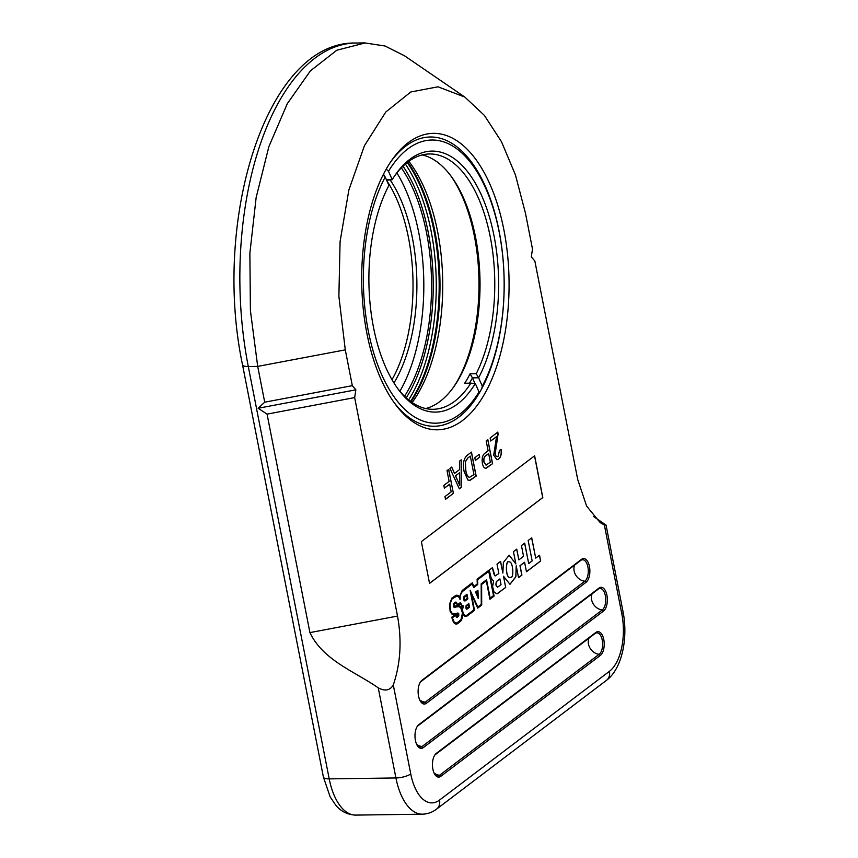 <?xml version="1.0" encoding="UTF-8"?>
<svg xmlns="http://www.w3.org/2000/svg" width="858" height="858" viewBox="0 0 858 858"><rect width="100%" height="100%" fill="white"/><g stroke="black" fill="none" stroke-linecap="round" stroke-linejoin="round"><path stroke-width="1.29" d="M534.62 455.802L421.353 541.645L429.547 583.397L542.814 497.554L534.62 455.802M487.773 439.746L492.471 463.695L486.411 468.093C484.513 468.64 483.183 467.095 482.4 463.459C481.66 458.215 482.593 454.729 485.21 452.992L488.116 450.793L486.186 440.948L487.848 439.682L492.567 463.695L485.628 468.264M471.374 452.166L476.072 476.115L469.959 480.426L467.9 480.008L464.124 471.6C462.601 463.942 463.631 458.504 467.213 455.319L471.46 452.102L476.169 476.115L469.326 480.512M447.018 470.634L448.691 469.369L453.399 493.371L445.506 499.356L444.959 496.589L451.179 491.87L449.678 484.169L444.358 488.202L443.822 485.435L449.131 481.402L447.018 470.634M515.862 563.931L509.202 555.223L503.378 562.43L502.863 573.069L500.579 561.411L497.007 564.114L498.852 573.519L495.087 575.965L492.417 567.664L489.221 570.087L491.237 578.281L493.597 581.145L492.589 586.7L494.09 592.17L497.007 593.811L505.684 587.44L503.474 576.201L509.984 584.298L515.883 576.79L516.226 565.819L518.543 577.638L521.911 575.096L520.066 565.701L524.592 562.269L526.458 571.76L540.658 560.993L539.532 555.223L535.714 558.108L531.724 537.794L528.163 540.497L532.164 560.918L528.7 563.545L524.699 543.114L521.439 545.581L523.541 556.316L518.865 559.866L516.752 549.131L513.449 551.64L515.862 563.931L509.148 555.223M426.458 703.27A12.259 6.092 -90.8 0 1 420.849 701.876A12.259 6.092 -90.8 0 1 420.57 681.778A12.259 6.092 -90.8 0 1 421.943 680.297L581.542 559.341A12.259 6.092 -90.8 0 1 589.457 566.527A12.259 6.092 -90.8 0 1 586.046 582.303L426.458 703.27L425.214 702.176L584.813 581.22A11.079 5.513 89.2 0 0 588.138 568.5A11.079 5.513 89.2 0 0 582.282 559.781A11.079 5.513 89.2 0 0 580.737 560.456L421.139 681.413A11.079 5.513 89.2 0 0 420.238 682.303M423.326 747.608A12.259 6.092 -90.8 0 1 417.728 746.224A12.259 6.092 -90.8 0 1 417.449 726.125A12.259 6.092 -90.8 0 1 418.822 724.645L599.013 588.073A12.259 6.092 -90.8 0 1 606.928 595.27A12.259 6.092 -90.8 0 1 603.517 611.046L423.326 747.608L422.093 746.514L602.273 609.952A11.079 5.513 89.2 0 0 605.598 597.232A11.079 5.513 89.2 0 0 599.753 588.513A11.079 5.513 89.2 0 0 598.208 589.189L418.018 725.761A11.079 5.513 89.2 0 0 417.106 726.651M440.787 776.34A12.259 6.092 -90.8 0 1 435.188 774.956A12.259 6.092 -90.8 0 1 434.909 754.858A12.259 6.092 -90.8 0 1 436.282 753.378L595.881 632.421A12.259 6.092 -90.8 0 1 603.796 639.607A12.259 6.092 -90.8 0 1 600.385 655.383L440.787 776.34L439.553 775.257L599.152 654.3A11.079 5.513 89.2 0 0 602.477 641.57A11.079 5.513 89.2 0 0 596.621 632.861A11.079 5.513 89.2 0 0 595.077 633.536L435.478 754.493A11.079 5.513 89.2 0 0 434.577 755.383M393.296 684.952L410.746 773.927A44.584 22.158 89.2 0 0 439.532 800.074L609.427 671.321A44.584 22.158 89.2 0 0 621.825 613.953L604.375 524.978L600.214 522.672L586.604 506.07L577.713 479.504L534.845 261.014L531.295 256.853L532.507 249.088L525.482 213.299L515.454 174.968L501.512 141.752L484.373 115.38L464.821 97.072L404.568 55.824L385.049 46.01L365.068 42.964L336.786 50.247L310.424 70.839L287.291 103.689L268.876 146.643L256.145 197.533L249.871 253.228L250.407 310.628L257.7 366.398L264.714 402.188L258.151 408.258L267.063 414.124L309.92 632.603C323.134 660.467 354.965 671.546 378.249 687.859C385.027 691.451 390.036 690.486 393.296 684.963C400.547 663.684 401.952 640.722 397.522 616.065L354.654 397.586L355.866 389.822L352.316 385.66L345.291 349.86L338.878 296.3L340.09 241.559L348.863 190.004L364.414 145.753L385.757 112.055L410.778 91.988L438.03 86.808L464.821 97.072M366.913 333.472A148.241 73.67 89.2 0 0 394.884 403.668A148.241 73.67 89.2 0 0 491.795 379.322A148.241 73.67 89.2 0 0 489.071 182.325A148.241 73.67 89.2 0 0 391.516 160.661A148.241 73.67 89.2 0 0 366.913 333.472M451.726 617.256L455.255 614.585L452.037 614.189L450.139 611.336L449.495 604.214L451.941 598.026L456.102 595.27L459.513 596.803L462.172 590.497L472.308 582.818L473.852 586.518L477.273 583.923L477.102 579.182L489.006 570.162L494.09 596.085L489.918 599.249L486.325 580.898L481.628 584.459L481.703 605.083L477.745 608.086L471.385 594.347L474.528 610.36L466.784 616.226L464.736 616.205L462.945 614.178L460.928 620.924L456.949 623.981L455.255 623.927L453.517 622.458L451.726 617.256M459.47 461.196L461.239 459.856L461.25 487.43L459.362 488.856L449.946 468.404L451.726 467.063L454.515 473.434L459.566 469.605L459.47 461.196M474.817 457.689L479.225 454.354L479.761 457.121L475.364 460.456L474.817 457.689M496.525 436.647L490.733 441.033L490.132 437.955L497.876 432.089L495.205 454.043C495.86 456.435 496.836 457.185 498.123 456.295L499.528 450.278L501.104 449.442C501.673 454.107 500.847 457.325 498.637 459.084L496.986 459.759L493.693 455.223L496.525 436.647L490.722 440.969M497.082 456.681L498.123 456.295M352.316 385.66L264.714 402.188M365.068 42.9L355.673 43.029A239.629 119.09 89.2 0 0 248.294 366.527L257.7 366.398L345.291 349.86M267.063 414.124L354.654 397.586M604.375 524.978L606.048 525.096L593.361 516.344M386.969 180.984A128.174 63.696 -90.8 0 1 408.515 237.902A128.174 63.696 -90.8 0 1 392.009 379.697M390.315 180.148A128.174 63.696 -90.8 0 1 412.387 237.848A128.174 63.696 -90.8 0 1 393.94 382.925M393.811 402.188A144.648 71.89 89.2 0 0 434.277 426.254A144.648 71.89 89.2 0 0 504.15 280.63A144.648 71.89 89.2 0 0 430.276 136.99A144.648 71.89 89.2 0 0 390.497 162.173M408.837 161.315A144.648 71.89 -90.8 0 1 437.644 231.832A144.648 71.89 -90.8 0 1 412.172 402.531M404.526 396.224A142.106 70.624 89.2 0 0 401.362 167.836M399.903 391.237A142.106 70.624 89.2 0 0 418.822 232.968A142.106 70.624 89.2 0 0 396.889 172.941M355.866 389.822L258.151 408.258M417.374 745.709A11.079 5.513 89.2 0 0 419.873 747.2A11.079 5.513 89.2 0 0 422.093 746.514A11.143 9.084 -127.2 0 1 416.656 744.379M420.495 701.361A11.079 5.513 89.2 0 0 422.994 702.863A11.079 5.513 89.2 0 0 425.214 702.176A11.143 9.084 -127.2 0 1 419.776 700.031M434.834 774.442A11.079 5.513 89.2 0 0 437.333 775.943A11.079 5.513 89.2 0 0 439.553 775.257A11.143 9.084 -127.2 0 1 434.116 773.112M477.734 584.534L477.563 579.793L488.749 571.31L493.511 595.559L490.175 598.09L486.572 579.74L481.177 583.837L481.263 604.461L477.863 607.035L470.12 590.293L473.948 609.834L466.666 615.358L464.821 615.315L463.213 613.459L462.483 610.092L463.309 605.877L462.012 605.33L460.392 602.563L457.55 604.718L456.091 602.144L454.161 603.013L453.432 604.536L453.893 607.132L458.655 606.703L460.649 607.432L462.473 613.052L461.003 619.615L456.874 623.09L454.214 622.243L452.305 617.781L455.598 615.283L456.166 616.773L457.453 617.181L458.783 615.744L458.751 613.727L457.904 612.987L454.954 613.749L452.177 613.341L450.525 610.875L449.914 607.099L450.128 603.206L452.145 598.841L456.928 596.042L458.826 596.986L460.103 599.528L460.231 595.42L462.376 591.301L472.179 583.88L473.713 587.58L477.734 584.534L477.563 579.793M473.691 587.526L477.638 584.545M459.985 599.238L460.135 595.42L461.497 592.277L472.179 583.88M454.279 613.781L452.08 613.341L450.74 611.615L449.839 604.407L452.048 598.841L456.928 596.042M456.756 617.31L458.687 615.744L458.655 613.727L457.829 612.998M456.274 623.165L453.657 621.718L452.209 617.781L455.598 615.283M454.526 607.325L457.7 606.681M457.55 604.718L456.51 602.434L455.341 602.112M466.13 615.518L464.178 614.971L463.116 613.459L462.344 609.18L463.213 605.877L461.915 605.33L460.317 602.616M477.863 607.035L470.195 590.669M490.175 598.09L486.486 579.804M477.466 579.793L488.749 571.31M454.901 614.639L454.236 614.671M456.874 595.152L457.7 595.42M457.604 595.42L458.333 595.72M458.236 595.72L459.019 596.171M458.923 596.171L459.513 596.803M472.232 582.872L473.852 586.518M488.921 570.227L494.09 596.085M493.994 596.085L489.907 599.184M481.628 584.459L486.325 580.898M481.531 584.459L481.703 605.083M481.606 605.083L477.724 608.032M474.528 610.36L471.385 594.347M474.431 610.36L466.784 616.226M466.688 616.226L466.087 616.409M462.88 615.079L462.945 614.178M462.784 615.079L462.698 616.194M462.601 616.194L462.516 616.945M462.419 616.945L462.333 617.824M462.237 617.824L462.054 618.597M461.958 618.597L461.701 619.53M461.604 619.53L461.304 620.291M461.207 620.291L460.928 620.924M460.832 620.924L460.446 621.524M460.349 621.524L457.593 623.68M457.496 623.68L456.949 623.981M456.853 623.981L456.241 624.056M456.778 605.92L457.346 605.834L456.746 603.667L455.437 603.013L453.957 604.504L453.893 605.973L456.778 605.92M454.386 603.796L455.437 603.013M454.29 603.796L453.957 604.504M453.764 604.847L453.828 605.512M453.979 606.284L454.558 606.424M457.357 605.834L460.8 606.595L462.044 608.612L462.376 606.574L460.274 603.614L457.357 605.834M457.657 605.791L458.655 605.812M458.558 605.812L459.32 605.845M459.223 605.845L459.995 606.145M459.899 606.145L460.8 606.595M460.703 606.595L461.422 607.196M461.325 607.196L461.915 608.193M457.325 605.78L460.274 603.614M455.855 614.425L456.842 616.409L458.397 615.186L458.376 614.199L455.759 614.425L456.156 615.604M456.306 616.012L456.842 616.409M457.293 613.931L457.893 613.888M457.196 613.931L456.456 614.199M456.359 614.199L455.759 614.425M518.865 559.866L516.666 549.195M528.7 563.545L524.613 543.178M535.714 558.108L531.638 537.859M526.447 571.696L540.561 560.993L539.446 555.287M518.532 577.573L521.814 575.096L519.969 565.701L524.592 562.269M509.942 584.298L515.797 576.748L516.226 565.819M505.684 587.44L503.474 576.201M505.587 587.44L498.058 593.21M497.962 593.221L496.932 593.8M492.331 567.728L493.082 570.377M492.985 570.377L493.833 573.476M493.736 573.487L494.358 574.903M494.262 574.914L494.744 575.589M500.493 561.475L502.863 573.069M497.683 587.087C495.817 586.261 495.441 584.362 496.567 581.381L496.664 581.381C495.549 584.362 495.913 586.261 497.779 587.087L497.436 587.14M496.567 581.381L499.914 578.914L501.029 584.62L497.779 587.087M496.664 581.381L499.914 578.914M509.062 562.001L509.019 562.001C505.705 558.537 504.997 577.981 509.984 577.52L510.027 577.52M511.046 577.166C514.092 577.938 513.02 560.499 509.116 562.001C505.802 558.537 505.094 577.981 510.081 577.52L511.046 577.166M464.918 601.05L467.889 598.873L466.977 594.219L463.964 596.632L463.888 600.128L464.918 601.05L467.792 598.873L466.891 594.283M466.827 609.234L469.551 607.325L468.79 603.485L466.055 605.791L466.001 608.354L466.827 609.234M475.579 592.063L477.938 590.272L478.238 598.434L475.579 592.063M466.773 609.223L469.455 607.325L468.715 603.549M466.806 608.333L468.972 606.799L468.543 604.643L466.398 606.413L466.709 608.333M466.58 606.134L468.543 604.643M464.843 600.16L467.31 598.348L466.731 595.377L464.157 597.576L464.843 600.16M464.403 597.136L466.731 595.377M463.931 598.412L464.275 599.667M477.541 591.537L477.691 595.752L476.319 592.46L477.541 591.537L476.319 592.46M476.222 592.46L477.691 595.752M477.852 590.336L478.131 598.187M448.605 469.433L453.399 493.371M453.303 493.371L445.495 499.292M444.347 488.138L449.678 484.169M461.143 459.931L461.25 487.43M461.154 487.43L459.341 488.803M451.651 467.117L454.515 473.434M459.609 472.758L455.469 475.825L459.759 485.371L459.609 472.758L455.566 475.815L459.759 485.371M469.862 480.426L469.283 480.512M470.334 456.145L467.792 457.99L465.326 461.808L465.701 470.399C466.291 474.27 467.524 476.608 469.401 477.423L473.959 474.613L470.334 456.145L467.889 457.99L465.422 461.808L465.808 470.388C466.387 474.27 467.621 476.608 469.498 477.423L469.401 477.423M479.139 454.418L479.761 457.121M479.665 457.121L475.353 460.403M486.314 468.093L485.574 468.264M488.663 453.571L485.703 455.737C484.073 456.767 483.494 458.891 483.955 462.097L486.025 465.154L490.347 462.183L488.663 453.571L485.8 455.727C484.169 456.767 483.59 458.891 484.051 462.097L486.121 465.154M497.779 432.089L498.133 434.341M498.037 434.341L496.75 443.254M496.643 443.254L495.205 454.043M495.109 454.043C495.763 456.435 496.739 457.185 498.026 456.295M501.008 449.442C501.576 454.107 500.75 457.325 498.541 459.094L498.637 459.084M498.541 459.094L496.943 459.759M429.536 583.333L542.717 497.565L534.534 455.866M474.924 383.472L472.468 377.852A130.513 64.854 -90.8 0 1 469.455 383.172M481.746 388.653L482.293 386.197L478.614 377.767L472.468 377.852M383.054 175.043L385.231 177.005A141.602 70.377 89.2 0 0 381.274 373.734A141.602 70.377 89.2 0 0 479.011 391.956L475.332 383.526A130.513 64.854 -90.8 0 1 398.101 389.092A130.513 64.854 -90.8 0 1 388.91 185.435L385.231 177.005M384.588 176.426L383.558 174.056M453.539 387.151A130.513 64.854 89.2 0 0 462.483 196.965A130.513 64.854 89.2 0 0 450.611 175.558M482.293 386.197A141.602 70.377 89.2 0 0 503.743 299.817A141.602 70.377 89.2 0 0 503.217 261.454A141.602 70.377 89.2 0 0 458.193 149.871A141.602 70.377 89.2 0 0 388.513 171.257L386.197 169.165M386.443 179.794L392.192 179.687L388.513 171.257M392.192 179.687A130.513 64.854 -90.8 0 1 395.141 175.139A130.513 64.854 -90.8 0 1 483.365 199.592A130.513 64.854 -90.8 0 1 478.614 377.767M397.254 387.923A127.681 63.449 89.2 0 0 433.076 409.298A127.681 63.449 89.2 0 0 470.849 383.151L475.332 383.526M479.011 391.956L478.474 394.39M422.179 154.933A127.681 63.449 -90.8 0 1 451.458 176.684A127.681 63.449 -90.8 0 1 463.888 198.777A127.681 63.449 -90.8 0 1 454.354 385.993A127.681 63.449 -90.8 0 1 425.686 408.537M470.849 383.151L464.704 383.236A127.681 63.449 89.2 0 0 470.077 373.798L476.222 373.713A127.681 63.449 89.2 0 0 478.625 198.573A127.681 63.449 89.2 0 0 429.536 153.968A127.681 63.449 89.2 0 0 394.326 176.33M392.17 179.708L386.626 180.201M472.426 377.831L470.077 373.798M476.222 373.713L478.571 377.745M355.673 43.029C266.87 41.002 211.84 219.348 242.514 364.768A11.143 3.325 -11.1 0 0 248.294 366.527L329.204 778.882L395.924 777.959L378.249 687.859M309.92 632.603L397.522 616.065M403.024 166.173A145.452 72.287 -90.8 0 1 428.11 231.692A145.452 72.287 -90.8 0 1 406.231 397.833M405.384 164.039A147.683 73.391 -90.8 0 1 431.07 230.888A147.683 73.391 -90.8 0 1 408.644 399.914M407.25 162.505A147.683 73.391 -90.8 0 1 433.966 230.845A147.683 73.391 -90.8 0 1 410.553 401.394M407.722 162.141A147.383 73.241 -90.8 0 1 434.802 230.931A147.383 73.241 -90.8 0 1 411.036 401.737M355.716 815.1C344.219 814.639 338.149 808.075 335.65 805.061L330.191 796.943L323.412 777.134A11.143 3.325 -11.1 0 0 329.204 778.882A55.727 27.692 89.2 0 0 355.716 815.1L422.436 814.178A55.727 27.692 -90.8 0 1 395.924 777.959A11.143 3.325 -11.1 0 0 410.746 773.927M606.059 525.096L623.09 611.936A11.143 3.325 168.9 0 1 621.825 613.953M623.09 611.936C628.153 637.837 622.286 668.521 606.488 680.33A11.143 9.084 -127.2 0 0 609.427 671.321M606.488 680.33L436.593 809.094A11.143 9.084 -127.2 0 0 439.532 800.074M592.106 593.811A11.143 9.084 -127.2 0 0 591.591 599.688A11.143 9.084 -127.2 0 0 602.273 609.952L603.517 611.046M574.645 565.079A11.143 9.084 -127.2 0 0 574.131 570.956A11.143 9.084 -127.2 0 0 584.813 581.22L586.046 582.303M588.974 638.159A11.143 9.084 -127.2 0 0 588.459 644.036A11.143 9.084 -127.2 0 0 599.152 654.3L600.385 655.383M421.943 680.297L421.139 681.413M580.737 560.456L581.542 559.341M418.822 724.645L418.018 725.761M598.208 589.189L599.013 588.073M436.282 753.378L435.478 754.493M595.077 633.536L595.881 632.421M242.514 364.768L323.412 777.134M436.593 809.094C432.357 812.333 427.638 814.028 422.436 814.178M503.217 261.454L503.163 260.789M503.743 299.817L503.71 300.482"/></g></svg>
